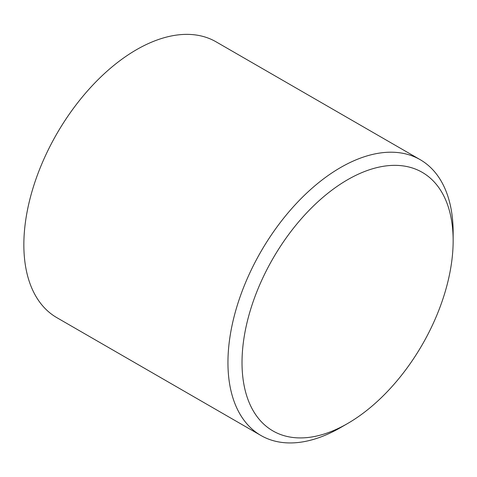 <?xml version="1.0" encoding="UTF-8"?>
<svg xmlns="http://www.w3.org/2000/svg" width="477" height="477" viewBox="0 0 477 477"><rect width="100%" height="100%" fill="white"/><g stroke="black" fill="none" stroke-linecap="round" stroke-linejoin="round"><path stroke-width="0.72" d="M453.15 240.688A149.295 86.194 120 0 0 347.584 179.74A149.295 86.194 120 0 0 242.018 362.586A149.295 86.194 120 0 0 347.584 423.534A149.295 86.194 120 0 0 453.15 240.688L453.15 232.561A159.246 91.942 -60 0 0 420.171 159.664A159.246 91.942 -60 0 0 297.457 202.326A159.246 91.942 -60 0 0 227.946 362.586A159.246 91.942 -60 0 0 260.925 435.483A159.246 91.942 -60 0 0 340.548 427.595L347.584 423.534M420.171 159.664L216.075 41.827A159.246 91.942 120 0 0 93.361 84.495A159.246 91.942 120 0 0 23.85 244.749A159.246 91.942 120 0 0 56.829 317.652L260.925 435.483"/></g></svg>
